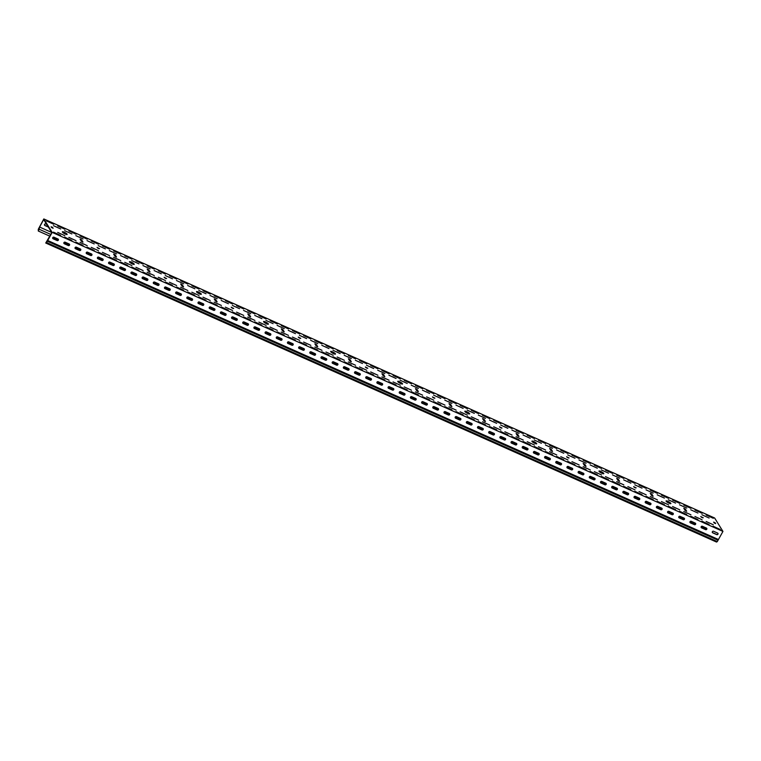 <?xml version="1.0" encoding="UTF-8"?>
<svg xmlns="http://www.w3.org/2000/svg" width="761" height="761" viewBox="0 0 761 761"><rect width="100%" height="100%" fill="white"/><g stroke="black" fill="none" stroke-linecap="round" stroke-linejoin="round"><path stroke-width="1.14" d="M67.101 234.179A2.74 0.58 -151.4 0 1 67.158 234.445A2.74 0.58 -151.4 0 1 64.913 233.865A2.74 0.58 -151.4 0 1 62.412 232.086A2.74 0.58 -151.4 0 1 62.354 231.82A2.74 0.58 -151.4 0 1 64.599 232.39A2.74 0.58 -151.4 0 1 67.101 234.179M134.183 264.086A2.74 0.58 -151.4 0 1 134.24 264.343A2.74 0.58 -151.4 0 1 131.986 263.772A2.74 0.58 -151.4 0 1 129.484 261.993A2.74 0.58 -151.4 0 1 129.437 261.727A2.74 0.58 -151.4 0 1 131.682 262.298A2.74 0.58 -151.4 0 1 134.183 264.086M99.529 248.628L97.037 247.401L99.529 248.628M201.265 293.984A2.74 0.58 -151.4 0 1 201.313 294.25A2.74 0.58 -151.4 0 1 199.068 293.679A2.74 0.58 -151.4 0 1 196.566 291.891A2.74 0.58 -151.4 0 1 196.509 291.634A2.74 0.58 -151.4 0 1 198.764 292.205A2.74 0.58 -151.4 0 1 201.265 293.984M166.602 278.536L164.119 277.299L166.602 278.536M268.338 323.891A2.74 0.58 -151.4 0 1 268.395 324.157A2.74 0.58 -151.4 0 1 266.15 323.587A2.74 0.58 -151.4 0 1 263.648 321.798A2.74 0.58 -151.4 0 1 263.591 321.532A2.74 0.58 -151.4 0 1 265.836 322.103A2.74 0.58 -151.4 0 1 268.338 323.891M233.684 308.443L231.192 307.206L233.684 308.443M335.42 353.798A2.74 0.58 -151.4 0 1 335.477 354.055A2.74 0.58 -151.4 0 1 333.232 353.485A2.74 0.58 -151.4 0 1 330.721 351.706A2.74 0.58 -151.4 0 1 330.674 351.439A2.74 0.58 -151.4 0 1 332.918 352.01A2.74 0.58 -151.4 0 1 335.42 353.798M300.766 338.341L298.274 337.113L300.766 338.341M402.502 383.696A2.74 0.58 -151.4 0 1 402.559 383.963A2.74 0.58 -151.4 0 1 400.305 383.392A2.74 0.58 -151.4 0 1 397.803 381.603A2.74 0.58 -151.4 0 1 397.746 381.347A2.74 0.58 -151.4 0 1 400.001 381.917A2.74 0.58 -151.4 0 1 402.502 383.696M367.839 368.248L365.356 367.011L367.839 368.248M469.575 413.604A2.74 0.58 -151.4 0 1 469.632 413.87A2.74 0.58 -151.4 0 1 467.387 413.299A2.74 0.58 -151.4 0 1 464.885 411.511A2.74 0.58 -151.4 0 1 464.828 411.244A2.74 0.58 -151.4 0 1 467.073 411.825A2.74 0.58 -151.4 0 1 469.575 413.604M434.921 398.155L432.429 396.919L434.921 398.155M536.657 443.511A2.74 0.58 -151.4 0 1 536.714 443.768A2.74 0.58 -151.4 0 1 534.469 443.197A2.74 0.58 -151.4 0 1 531.958 441.418A2.74 0.58 -151.4 0 1 531.91 441.152A2.74 0.58 -151.4 0 1 534.155 441.722A2.74 0.58 -151.4 0 1 536.657 443.511M502.003 428.062L499.511 426.826L502.003 428.062M603.739 473.409A2.74 0.58 -151.4 0 1 603.796 473.675A2.74 0.58 -151.4 0 1 601.542 473.104A2.74 0.58 -151.4 0 1 599.04 471.316A2.74 0.58 -151.4 0 1 598.983 471.059A2.74 0.58 -151.4 0 1 601.238 471.63A2.74 0.58 -151.4 0 1 603.739 473.409M569.076 457.96L566.593 456.724L569.076 457.96M670.812 503.316A2.74 0.58 -151.4 0 1 670.869 503.582A2.74 0.58 -151.4 0 1 668.624 503.011A2.74 0.58 -151.4 0 1 666.122 501.223A2.74 0.58 -151.4 0 1 666.065 500.957A2.74 0.58 -151.4 0 1 668.31 501.537A2.74 0.58 -151.4 0 1 670.812 503.316M636.158 487.868L633.666 486.631L636.158 487.868M703.24 517.775L700.748 516.538L703.24 517.775M303.629 342.05L310.802 345.332L303.629 342.05M288.276 330.35L295.449 333.632L288.276 330.35M292.452 337.066L299.625 340.348L292.452 337.066M277.099 325.366L284.272 328.647L277.099 325.366M325.993 352.02L333.166 355.292L325.993 352.02M310.64 340.319L317.813 343.601L310.64 340.319M314.816 347.035L321.989 350.307L314.816 347.035M299.463 335.335L306.635 338.616L299.463 335.335M258.911 322.112L266.084 325.394L258.911 322.112M243.558 310.421L250.73 313.694L243.558 310.421M247.734 317.128L254.906 320.41L247.734 317.128M232.381 305.437L239.553 308.709L232.381 305.437M281.275 332.081L288.448 335.363L281.275 332.081M265.922 320.391L273.094 323.663L265.922 320.391M270.088 327.097L277.27 330.379L270.088 327.097M254.735 315.406L261.917 318.678L254.735 315.406M393.066 381.927L400.248 385.199L393.066 381.927M377.722 370.226L384.895 373.508L377.722 370.226M381.889 376.942L389.061 380.215L381.889 376.942M366.536 365.242L373.708 368.524L366.536 365.242M415.43 391.886L422.602 395.168L415.43 391.886M400.077 380.196L407.249 383.468L400.077 380.196M404.253 386.902L411.425 390.184L404.253 386.902M388.9 375.211L396.072 378.483L388.9 375.211M348.348 361.989L355.52 365.261L348.348 361.989M332.995 350.288L340.177 353.57L332.995 350.288M337.171 357.004L344.343 360.276L337.171 357.004M321.817 345.304L328.99 348.586L321.817 345.304M370.712 371.958L377.884 375.23L370.712 371.958M355.358 360.257L362.531 363.539L355.358 360.257M359.534 366.973L366.707 370.246L359.534 366.973M344.181 355.273L351.354 358.555L344.181 355.273M124.756 262.307L131.929 265.579L124.756 262.307M109.403 250.607L116.576 253.889L109.403 250.607M113.57 257.323L120.752 260.595L113.57 257.323M98.226 245.622L105.398 248.904L98.226 245.622M147.111 272.276L154.283 275.549L147.111 272.276M131.758 260.576L138.94 263.858L131.758 260.576M135.934 267.292L143.106 270.564L135.934 267.292M120.58 255.591L127.753 258.873L120.58 255.591M80.038 242.369L87.211 245.651L80.038 242.369M64.685 230.669L71.857 233.95L64.685 230.669M68.851 237.384L76.024 240.666L68.851 237.384M53.498 225.684L60.68 228.966L53.498 225.684M102.393 252.338L109.565 255.61L102.393 252.338M87.039 240.638L94.212 243.92L87.039 240.638M91.215 247.354L98.388 250.626L91.215 247.354M75.862 235.653L83.035 238.935L75.862 235.653M214.193 302.174L221.365 305.456L214.193 302.174M198.84 290.483L206.012 293.756L198.84 290.483M203.016 297.19L210.188 300.471L203.016 297.19M187.663 285.499L194.835 288.771L187.663 285.499M236.557 312.143L243.729 315.425L236.557 312.143M221.204 300.452L228.376 303.725L221.204 300.452M225.37 307.159L232.543 310.44L225.37 307.159M210.017 295.468L217.189 298.74L210.017 295.468M169.475 282.245L176.647 285.518L169.475 282.245M154.122 270.545L161.294 273.827L154.122 270.545M158.298 277.261L165.47 280.533L158.298 277.261M142.944 265.56L150.117 268.842L142.944 265.56M191.829 292.205L199.011 295.487L191.829 292.205M176.476 280.514L183.658 283.786L176.476 280.514M180.652 287.23L187.824 290.502L180.652 287.23M165.299 275.53L172.471 278.811L165.299 275.53M661.385 501.537L668.558 504.819L661.385 501.537M646.032 489.846L653.204 493.118L646.032 489.846M650.208 496.553L657.38 499.834L650.208 496.553M634.855 484.862L642.027 488.134L634.855 484.862M683.749 511.506L690.921 514.788L683.749 511.506M668.396 499.815L675.568 503.088L668.396 499.815M672.562 506.522L679.744 509.803L672.562 506.522M657.219 494.831L664.391 498.103L657.219 494.831M616.667 481.608L623.839 484.881L616.667 481.608M601.314 469.908L608.486 473.19L601.314 469.908M605.49 476.624L612.662 479.896L605.49 476.624M590.136 464.923L597.309 468.205L590.136 464.923M639.031 491.568L646.203 494.85L639.031 491.568M623.678 479.877L630.85 483.149L623.678 479.877M627.844 486.583L635.016 489.865L627.844 486.583M612.491 474.893L619.673 478.165L612.491 474.893M701.937 514.759L709.109 518.041L701.937 514.759M679.573 504.8L686.745 508.072L679.573 504.8M694.926 516.491L702.099 519.773L694.926 516.491M690.75 509.784L697.923 513.057L690.75 509.784M706.103 521.475L713.276 524.757L706.103 521.475M482.512 421.794L489.684 425.076L482.512 421.794M467.159 410.103L474.331 413.375L467.159 410.103M471.325 416.809L478.507 420.091L471.325 416.809M455.972 405.118L463.154 408.391L455.972 405.118M504.866 431.763L512.039 435.045L504.866 431.763M489.513 420.062L496.686 423.344L489.513 420.062M493.689 426.778L500.862 430.06L493.689 426.778M478.336 415.087L485.508 418.36L478.336 415.087M437.794 401.856L444.966 405.137L437.794 401.856M422.441 390.165L429.613 393.437L422.441 390.165M426.607 396.871L433.78 400.153L426.607 396.871M411.254 385.18L418.426 388.452L411.254 385.18M460.148 411.825L467.321 415.106L460.148 411.825M444.795 400.134L451.967 403.406L444.795 400.134M448.971 406.84L456.143 410.122L448.971 406.84M433.618 395.149L440.79 398.422L433.618 395.149M571.949 461.67L579.121 464.942L571.949 461.67M556.595 449.97L563.768 453.252L556.595 449.97M560.771 456.686L567.944 459.958L560.771 456.686M545.418 444.985L552.591 448.267L545.418 444.985M594.312 471.639L601.485 474.912L594.312 471.639M578.959 459.939L586.132 463.221L578.959 459.939M583.126 466.655L590.298 469.927L583.126 466.655M567.773 454.954L574.945 458.236L567.773 454.954M527.23 441.732L534.403 445.004L527.23 441.732M511.877 430.032L519.05 433.313L511.877 430.032M516.053 436.747L523.226 440.029L516.053 436.747M500.7 425.047L507.872 428.329L500.7 425.047M549.585 451.701L556.767 454.973L549.585 451.701M534.232 440.001L541.413 443.283L534.232 440.001M538.408 446.717L545.58 449.989L538.408 446.717M523.054 435.016L530.227 438.298L523.054 435.016M57.674 232.4L64.847 235.682L57.674 232.4M299.434 341.794L306.607 345.075L299.434 341.794M281.294 325.622L288.476 328.904L281.294 325.622M288.257 336.809L295.43 340.091L288.257 336.809M270.117 320.638L277.289 323.92L270.117 320.638M321.789 351.763L328.971 355.045L321.789 351.763M303.658 335.591L310.83 338.873L303.658 335.591M310.612 346.778L317.784 350.06L310.612 346.778M292.481 330.607L299.653 333.889L292.481 330.607M254.716 321.855L261.889 325.137L254.716 321.855M236.576 305.684L243.748 308.966L236.576 305.684M243.53 316.871L250.711 320.153L243.53 316.871M225.399 300.7L232.571 303.981L225.399 300.7M277.071 331.825L284.243 335.106L277.071 331.825M258.94 315.653L266.112 318.935L258.94 315.653M265.893 326.84L273.066 330.122L265.893 326.84M247.763 310.669L254.935 313.951L247.763 310.669M388.871 381.67L396.043 384.942L388.871 381.67M370.74 365.499L377.913 368.771L370.74 365.499M377.694 376.685L384.866 379.958L377.694 376.685M359.553 360.514L366.735 363.787L359.553 360.514M411.235 391.639L418.407 394.911L411.235 391.639M393.095 375.468L400.267 378.74L393.095 375.468M400.048 386.655L407.221 389.927L400.048 386.655M381.917 370.483L389.09 373.756L381.917 370.483M344.153 361.732L351.325 365.014L344.153 361.732M326.022 345.561L333.194 348.842L326.022 345.561M332.976 356.747L340.148 360.029L332.976 356.747M314.835 340.576L322.008 343.858L314.835 340.576M366.507 371.701L373.689 374.973L366.507 371.701M348.376 355.53L355.549 358.802L348.376 355.53M355.33 366.716L362.502 369.989L355.33 366.716M337.199 350.545L344.372 353.827L337.199 350.545M120.552 262.05L127.724 265.332L120.552 262.05M102.421 245.879L109.594 249.161L102.421 245.879M109.375 257.066L116.547 260.348L109.375 257.066M91.244 240.895L98.416 244.176L91.244 240.895M142.916 272.019L150.088 275.292L142.916 272.019M124.785 255.848L131.957 259.13L124.785 255.848M131.739 267.035L138.911 270.317L131.739 267.035M113.598 250.864L120.771 254.145L113.598 250.864M75.834 242.112L83.006 245.394L75.834 242.112M57.703 225.941L64.875 229.223L57.703 225.941M64.656 237.128L71.829 240.409L64.656 237.128M46.526 220.956L53.698 224.238L46.526 220.956M98.198 252.081L105.37 255.363L98.198 252.081M80.057 235.91L87.239 239.192L80.057 235.91M87.02 247.097L94.193 250.379L87.02 247.097M68.88 230.925L76.052 234.207L68.88 230.925M209.998 301.927L217.17 305.199L209.998 301.927M191.858 285.755L199.03 289.028L191.858 285.755M198.811 296.942L205.984 300.215L198.811 296.942M180.68 280.771L187.853 284.043L180.68 280.771M232.352 311.886L239.525 315.168L232.352 311.886M214.221 295.725L221.394 298.997L214.221 295.725M221.175 306.911L228.348 310.184L221.175 306.911M203.035 290.74L210.217 294.012L203.035 290.74M165.27 281.989L172.452 285.261L165.27 281.989M147.139 265.817L154.312 269.09L147.139 265.817M154.093 277.004L161.265 280.276L154.093 277.004M135.962 260.833L143.135 264.105L135.962 260.833M187.634 291.958L194.806 295.23L187.634 291.958M169.503 275.786L176.676 279.059L169.503 275.786M176.457 286.973L183.629 290.245L176.457 286.973M158.317 270.802L165.489 274.074L158.317 270.802M657.19 501.29L664.363 504.562L657.19 501.29M639.05 485.118L646.222 488.391L639.05 485.118M646.003 496.305L653.185 499.577L646.003 496.305M627.873 480.134L635.045 483.406L627.873 480.134M679.544 511.249L686.717 514.531L679.544 511.249M661.414 495.078L668.586 498.36L661.414 495.078M668.367 506.265L675.54 509.547L668.367 506.265M650.236 490.103L657.409 493.375L650.236 490.103M612.472 481.352L619.644 484.624L612.472 481.352M594.331 465.18L601.504 468.453L594.331 465.18M601.285 476.367L608.458 479.639L601.285 476.367M583.154 460.196L590.327 463.468L583.154 460.196M634.826 491.321L641.999 494.593L634.826 491.321M616.695 475.149L623.868 478.422L616.695 475.149M623.649 486.336L630.821 489.608L623.649 486.336M605.518 470.165L612.691 473.437L605.518 470.165M694.955 510.032L702.127 513.314L694.955 510.032M713.086 526.203L720.258 529.485L713.086 526.203M706.132 515.016L713.304 518.298L706.132 515.016M672.591 500.063L679.763 503.344L672.591 500.063M690.731 516.234L697.904 519.516L690.731 516.234M683.768 505.047L690.95 508.329L683.768 505.047M701.908 521.218L709.081 524.5L701.908 521.218M478.308 421.537L485.48 424.819L478.308 421.537M460.177 405.366L467.349 408.647L460.177 405.366M467.13 416.552L474.303 419.834L467.13 416.552M449 400.381L456.172 403.663L449 400.381M500.671 431.506L507.844 434.788L500.671 431.506M482.531 415.335L489.713 418.617L482.531 415.335M489.494 426.521L496.667 429.803L489.494 426.521M471.354 410.35L478.526 413.632L471.354 410.35M433.589 401.608L440.762 404.881L433.589 401.608M415.458 385.437L422.631 388.709L415.458 385.437M422.412 396.624L429.585 399.896L422.412 396.624M404.281 380.452L411.454 383.725L404.281 380.452M455.953 411.568L463.126 414.85L455.953 411.568M437.813 395.397L444.985 398.678L437.813 395.397M444.766 406.593L451.948 409.865L444.766 406.593M426.636 390.422L433.808 393.694L426.636 390.422M567.754 461.413L574.926 464.695L567.754 461.413M549.613 445.242L556.786 448.524L549.613 445.242M556.567 456.429L563.739 459.711L556.567 456.429M538.436 440.258L545.608 443.539L538.436 440.258M590.108 471.382L597.28 474.655L590.108 471.382M571.977 455.211L579.15 458.483L571.977 455.211M578.931 466.398L586.103 469.67L578.931 466.398M560.79 450.227L567.972 453.499L560.79 450.227M523.026 441.475L530.208 444.757L523.026 441.475M504.895 425.304L512.067 428.586L504.895 425.304M511.849 436.491L519.021 439.772L511.849 436.491M493.718 420.319L500.89 423.601L493.718 420.319M545.39 451.444L552.562 454.726L545.39 451.444M527.259 435.273L534.431 438.555L527.259 435.273M534.212 446.46L541.385 449.741L534.212 446.46M516.072 430.288L523.245 433.57L516.072 430.288M53.479 232.143L60.652 235.425L53.479 232.143M717.889 533.271A0.913 0.837 -31.9 0 1 716.643 534.441L712.619 532.652A0.913 0.837 -31.9 0 1 712.325 532.434M717.956 534.193A0.913 0.837 -31.9 0 1 716.748 534.622L712.724 532.833A0.913 0.837 -31.9 0 1 712.515 531.501A0.913 0.837 -31.9 0 1 713.58 531.264L717.604 533.061A0.913 0.837 -31.9 0 1 717.956 534.193M706.712 528.286A0.913 0.837 -31.9 0 1 705.457 529.466L701.433 527.668A0.913 0.837 -31.9 0 1 701.147 527.449M706.779 529.209A0.913 0.837 -31.9 0 1 705.571 529.637L701.547 527.849A0.913 0.837 -31.9 0 1 701.338 526.517A0.913 0.837 -31.9 0 1 702.403 526.279L706.427 528.077A0.913 0.837 -31.9 0 1 706.779 529.209M695.535 523.302A0.913 0.837 -31.9 0 1 694.279 524.481L690.256 522.683A0.913 0.837 -31.9 0 1 689.97 522.465M695.602 524.224A0.913 0.837 -31.9 0 1 694.393 524.652L690.37 522.864A0.913 0.837 -31.9 0 1 690.16 521.532A0.913 0.837 -31.9 0 1 691.216 521.295L695.24 523.092A0.913 0.837 -31.9 0 1 695.602 524.224M684.348 518.327A0.913 0.837 -31.9 0 1 683.102 519.497L679.078 517.699A0.913 0.837 -31.9 0 1 678.793 517.48M684.424 519.24A0.913 0.837 -31.9 0 1 683.207 519.668L679.183 517.88A0.913 0.837 -31.9 0 1 678.974 516.548A0.913 0.837 -31.9 0 1 680.039 516.31L684.063 518.108A0.913 0.837 -31.9 0 1 684.424 519.24M673.171 513.342A0.913 0.837 -31.9 0 1 671.925 514.512L667.892 512.714A0.913 0.837 -31.9 0 1 667.606 512.495M673.238 514.255A0.913 0.837 -31.9 0 1 672.03 514.693L668.006 512.895A0.913 0.837 -31.9 0 1 667.797 511.563A0.913 0.837 -31.9 0 1 668.862 511.325L672.886 513.123A0.913 0.837 -31.9 0 1 673.238 514.255M661.994 508.358A0.913 0.837 -31.9 0 1 660.738 509.528L656.714 507.73A0.913 0.837 -31.9 0 1 656.429 507.511M662.06 509.271A0.913 0.837 -31.9 0 1 660.852 509.708L656.829 507.91A0.913 0.837 -31.9 0 1 656.619 506.579A0.913 0.837 -31.9 0 1 657.685 506.341L661.709 508.139A0.913 0.837 -31.9 0 1 662.06 509.271M650.807 503.373A0.913 0.837 -31.9 0 1 649.561 504.543L645.537 502.745A0.913 0.837 -31.9 0 1 645.252 502.536M650.883 504.286A0.913 0.837 -31.9 0 1 649.675 504.724L645.651 502.926A0.913 0.837 -31.9 0 1 645.442 501.594A0.913 0.837 -31.9 0 1 646.498 501.356L650.522 503.154A0.913 0.837 -31.9 0 1 650.883 504.286M639.63 498.388A0.913 0.837 -31.9 0 1 638.384 499.558L634.36 497.761A0.913 0.837 -31.9 0 1 634.065 497.551M639.706 499.302A0.913 0.837 -31.9 0 1 638.489 499.739L634.465 497.941A0.913 0.837 -31.9 0 1 634.255 496.61A0.913 0.837 -31.9 0 1 635.321 496.372L639.345 498.17A0.913 0.837 -31.9 0 1 639.706 499.302M628.453 493.404A0.913 0.837 -31.9 0 1 627.197 494.574L623.173 492.776A0.913 0.837 -31.9 0 1 622.888 492.567M628.519 494.317A0.913 0.837 -31.9 0 1 627.311 494.755L623.288 492.957A0.913 0.837 -31.9 0 1 623.078 491.625A0.913 0.837 -31.9 0 1 624.144 491.397L628.167 493.185A0.913 0.837 -31.9 0 1 628.519 494.317M617.276 488.419A0.913 0.837 -31.9 0 1 616.02 489.589L611.996 487.791A0.913 0.837 -31.9 0 1 611.711 487.582M617.342 489.333A0.913 0.837 -31.9 0 1 616.134 489.77L612.11 487.972A0.913 0.837 -31.9 0 1 611.901 486.64A0.913 0.837 -31.9 0 1 612.957 486.412L616.99 488.201A0.913 0.837 -31.9 0 1 617.342 489.333M606.089 483.435A0.913 0.837 -31.9 0 1 604.843 484.605L600.819 482.807A0.913 0.837 -31.9 0 1 600.534 482.598M606.165 484.348A0.913 0.837 -31.9 0 1 604.957 484.786L600.924 482.988A0.913 0.837 -31.9 0 1 600.714 481.656A0.913 0.837 -31.9 0 1 601.78 481.428L605.804 483.216A0.913 0.837 -31.9 0 1 606.165 484.348M594.912 478.45A0.913 0.837 -31.9 0 1 593.666 479.62L589.632 477.822A0.913 0.837 -31.9 0 1 589.347 477.613M594.978 479.363A0.913 0.837 -31.9 0 1 593.77 479.801L589.746 478.003A0.913 0.837 -31.9 0 1 589.537 476.671A0.913 0.837 -31.9 0 1 590.603 476.443L594.626 478.231A0.913 0.837 -31.9 0 1 594.978 479.363M583.735 473.466A0.913 0.837 -31.9 0 1 582.479 474.636L578.455 472.838A0.913 0.837 -31.9 0 1 578.17 472.629M583.801 474.379A0.913 0.837 -31.9 0 1 582.593 474.816L578.569 473.019A0.913 0.837 -31.9 0 1 578.36 471.687A0.913 0.837 -31.9 0 1 579.425 471.459L583.449 473.247A0.913 0.837 -31.9 0 1 583.801 474.379M572.557 468.481A0.913 0.837 -31.9 0 1 571.302 469.651L567.278 467.863A0.913 0.837 -31.9 0 1 566.993 467.644M572.624 469.394A0.913 0.837 -31.9 0 1 571.416 469.832L567.392 468.034A0.913 0.837 -31.9 0 1 567.183 466.702A0.913 0.837 -31.9 0 1 568.239 466.474L572.262 468.262A0.913 0.837 -31.9 0 1 572.624 469.394M561.371 463.497A0.913 0.837 -31.9 0 1 560.125 464.667L556.101 462.878A0.913 0.837 -31.9 0 1 555.815 462.659M561.447 464.41A0.913 0.837 -31.9 0 1 560.229 464.847L556.205 463.049A0.913 0.837 -31.9 0 1 555.996 461.718A0.913 0.837 -31.9 0 1 557.062 461.489L561.085 463.278A0.913 0.837 -31.9 0 1 561.447 464.41M550.193 458.512A0.913 0.837 -31.9 0 1 548.938 459.682L544.914 457.894A0.913 0.837 -31.9 0 1 544.629 457.675M550.26 459.425A0.913 0.837 -31.9 0 1 549.052 459.863L545.028 458.065A0.913 0.837 -31.9 0 1 544.819 456.733A0.913 0.837 -31.9 0 1 545.884 456.505L549.908 458.303A0.913 0.837 -31.9 0 1 550.26 459.425M539.016 453.527A0.913 0.837 -31.9 0 1 537.761 454.697L533.737 452.909A0.913 0.837 -31.9 0 1 533.451 452.69M539.083 454.45A0.913 0.837 -31.9 0 1 537.875 454.878L533.851 453.08A0.913 0.837 -31.9 0 1 533.642 451.749A0.913 0.837 -31.9 0 1 534.698 451.52L538.731 453.318A0.913 0.837 -31.9 0 1 539.083 454.45M527.83 448.543A0.913 0.837 -31.9 0 1 526.583 449.713L522.56 447.925A0.913 0.837 -31.9 0 1 522.274 447.706M527.906 449.466A0.913 0.837 -31.9 0 1 526.698 449.894L522.664 448.105A0.913 0.837 -31.9 0 1 522.455 446.764A0.913 0.837 -31.9 0 1 523.52 446.536L527.544 448.334A0.913 0.837 -31.9 0 1 527.906 449.466M516.652 443.558A0.913 0.837 -31.9 0 1 515.406 444.728L511.373 442.94A0.913 0.837 -31.9 0 1 511.088 442.721M516.719 444.481A0.913 0.837 -31.9 0 1 515.511 444.909L511.487 443.121A0.913 0.837 -31.9 0 1 511.278 441.789A0.913 0.837 -31.9 0 1 512.343 441.551L516.367 443.349A0.913 0.837 -31.9 0 1 516.719 444.481M505.475 438.574A0.913 0.837 -31.9 0 1 504.22 439.744L500.196 437.955A0.913 0.837 -31.9 0 1 499.91 437.737M505.542 439.497A0.913 0.837 -31.9 0 1 504.334 439.925L500.31 438.136A0.913 0.837 -31.9 0 1 500.101 436.804A0.913 0.837 -31.9 0 1 501.166 436.567L505.19 438.365A0.913 0.837 -31.9 0 1 505.542 439.497M494.298 433.589A0.913 0.837 -31.9 0 1 493.042 434.769L489.019 432.971A0.913 0.837 -31.9 0 1 488.733 432.752M494.365 434.512A0.913 0.837 -31.9 0 1 493.157 434.94L489.133 433.152A0.913 0.837 -31.9 0 1 488.923 431.82A0.913 0.837 -31.9 0 1 489.979 431.582L494.003 433.38A0.913 0.837 -31.9 0 1 494.365 434.512M483.111 428.605A0.913 0.837 -31.9 0 1 481.865 429.784L477.841 427.986A0.913 0.837 -31.9 0 1 477.556 427.768M483.187 429.527A0.913 0.837 -31.9 0 1 481.97 429.955L477.946 428.167A0.913 0.837 -31.9 0 1 477.737 426.835A0.913 0.837 -31.9 0 1 478.802 426.598L482.826 428.395A0.913 0.837 -31.9 0 1 483.187 429.527M471.934 423.63A0.913 0.837 -31.9 0 1 470.679 424.8L466.655 423.002A0.913 0.837 -31.9 0 1 466.369 422.783M472.001 424.543A0.913 0.837 -31.9 0 1 470.793 424.971L466.769 423.183A0.913 0.837 -31.9 0 1 466.56 421.851A0.913 0.837 -31.9 0 1 467.625 421.613L471.649 423.411A0.913 0.837 -31.9 0 1 472.001 424.543M460.757 418.645A0.913 0.837 -31.9 0 1 459.501 419.815L455.478 418.017A0.913 0.837 -31.9 0 1 455.192 417.799M460.824 419.558A0.913 0.837 -31.9 0 1 459.615 419.986L455.592 418.198A0.913 0.837 -31.9 0 1 455.382 416.866A0.913 0.837 -31.9 0 1 456.448 416.628L460.472 418.426A0.913 0.837 -31.9 0 1 460.824 419.558M449.57 413.661A0.913 0.837 -31.9 0 1 448.324 414.831L444.3 413.033A0.913 0.837 -31.9 0 1 444.015 412.814M449.646 414.574A0.913 0.837 -31.9 0 1 448.438 415.011L444.414 413.213A0.913 0.837 -31.9 0 1 444.205 411.882A0.913 0.837 -31.9 0 1 445.261 411.644L449.285 413.442A0.913 0.837 -31.9 0 1 449.646 414.574M438.393 408.676A0.913 0.837 -31.9 0 1 437.147 409.846L433.123 408.048A0.913 0.837 -31.9 0 1 432.828 407.839M438.46 409.589A0.913 0.837 -31.9 0 1 437.252 410.027L433.228 408.229A0.913 0.837 -31.9 0 1 433.019 406.897A0.913 0.837 -31.9 0 1 434.084 406.659L438.108 408.457A0.913 0.837 -31.9 0 1 438.46 409.589M427.216 403.691A0.913 0.837 -31.9 0 1 425.96 404.862L421.936 403.064A0.913 0.837 -31.9 0 1 421.651 402.854M427.282 404.605A0.913 0.837 -31.9 0 1 426.074 405.042L422.051 403.244A0.913 0.837 -31.9 0 1 421.841 401.913A0.913 0.837 -31.9 0 1 422.907 401.675L426.931 403.473A0.913 0.837 -31.9 0 1 427.282 404.605M416.039 398.707A0.913 0.837 -31.9 0 1 414.783 399.877L410.759 398.079A0.913 0.837 -31.9 0 1 410.474 397.87M416.105 399.62A0.913 0.837 -31.9 0 1 414.897 400.058L410.873 398.26A0.913 0.837 -31.9 0 1 410.664 396.928A0.913 0.837 -31.9 0 1 411.72 396.7L415.753 398.488A0.913 0.837 -31.9 0 1 416.105 399.62M404.852 393.722A0.913 0.837 -31.9 0 1 403.606 394.892L399.582 393.095A0.913 0.837 -31.9 0 1 399.297 392.885M404.928 394.636A0.913 0.837 -31.9 0 1 403.72 395.073L399.687 393.275A0.913 0.837 -31.9 0 1 399.477 391.944A0.913 0.837 -31.9 0 1 400.543 391.715L404.567 393.504A0.913 0.837 -31.9 0 1 404.928 394.636M393.675 388.738A0.913 0.837 -31.9 0 1 392.429 389.908L388.395 388.11A0.913 0.837 -31.9 0 1 388.11 387.901M393.741 389.651A0.913 0.837 -31.9 0 1 392.533 390.089L388.51 388.291A0.913 0.837 -31.9 0 1 388.3 386.959A0.913 0.837 -31.9 0 1 389.366 386.731L393.389 388.519A0.913 0.837 -31.9 0 1 393.741 389.651M382.498 383.753A0.913 0.837 -31.9 0 1 381.242 384.923L377.218 383.125A0.913 0.837 -31.9 0 1 376.933 382.916M382.564 384.666A0.913 0.837 -31.9 0 1 381.356 385.104L377.332 383.306A0.913 0.837 -31.9 0 1 377.123 381.974A0.913 0.837 -31.9 0 1 378.188 381.746L382.212 383.534A0.913 0.837 -31.9 0 1 382.564 384.666M371.311 378.769A0.913 0.837 -31.9 0 1 370.065 379.939L366.041 378.141A0.913 0.837 -31.9 0 1 365.756 377.932M371.387 379.682A0.913 0.837 -31.9 0 1 370.179 380.12L366.155 378.322A0.913 0.837 -31.9 0 1 365.946 376.99A0.913 0.837 -31.9 0 1 367.002 376.762L371.026 378.55A0.913 0.837 -31.9 0 1 371.387 379.682M360.134 373.784A0.913 0.837 -31.9 0 1 358.888 374.954L354.864 373.166A0.913 0.837 -31.9 0 1 354.569 372.947M360.21 374.697A0.913 0.837 -31.9 0 1 358.992 375.135L354.968 373.337A0.913 0.837 -31.9 0 1 354.759 372.005A0.913 0.837 -31.9 0 1 355.825 371.777L359.848 373.565A0.913 0.837 -31.9 0 1 360.21 374.697M348.957 368.8A0.913 0.837 -31.9 0 1 347.701 369.97L343.677 368.181A0.913 0.837 -31.9 0 1 343.392 367.963M349.023 369.713A0.913 0.837 -31.9 0 1 347.815 370.15L343.791 368.353A0.913 0.837 -31.9 0 1 343.582 367.021A0.913 0.837 -31.9 0 1 344.647 366.792L348.671 368.581A0.913 0.837 -31.9 0 1 349.023 369.713M337.779 363.815A0.913 0.837 -31.9 0 1 336.524 364.985L332.5 363.197A0.913 0.837 -31.9 0 1 332.215 362.978M337.846 364.728A0.913 0.837 -31.9 0 1 336.638 365.166L332.614 363.368A0.913 0.837 -31.9 0 1 332.405 362.036A0.913 0.837 -31.9 0 1 333.461 361.808L337.494 363.596A0.913 0.837 -31.9 0 1 337.846 364.728M326.593 358.831A0.913 0.837 -31.9 0 1 325.347 360.001L321.323 358.212A0.913 0.837 -31.9 0 1 321.037 357.993M326.669 359.744A0.913 0.837 -31.9 0 1 325.461 360.181L321.427 358.383A0.913 0.837 -31.9 0 1 321.218 357.052A0.913 0.837 -31.9 0 1 322.284 356.823L326.307 358.621A0.913 0.837 -31.9 0 1 326.669 359.744M315.415 353.846A0.913 0.837 -31.9 0 1 314.169 355.016L310.136 353.228A0.913 0.837 -31.9 0 1 309.851 353.009M315.482 354.769A0.913 0.837 -31.9 0 1 314.274 355.197L310.25 353.408A0.913 0.837 -31.9 0 1 310.041 352.067A0.913 0.837 -31.9 0 1 311.106 351.839L315.13 353.637A0.913 0.837 -31.9 0 1 315.482 354.769M304.238 348.861A0.913 0.837 -31.9 0 1 302.983 350.031L298.959 348.243A0.913 0.837 -31.9 0 1 298.673 348.024M304.305 349.784A0.913 0.837 -31.9 0 1 303.097 350.212L299.073 348.424A0.913 0.837 -31.9 0 1 298.864 347.092A0.913 0.837 -31.9 0 1 299.929 346.854L303.953 348.652A0.913 0.837 -31.9 0 1 304.305 349.784M293.061 343.877A0.913 0.837 -31.9 0 1 291.805 345.047L287.782 343.259A0.913 0.837 -31.9 0 1 287.496 343.04M293.128 344.8A0.913 0.837 -31.9 0 1 291.92 345.228L287.896 343.439A0.913 0.837 -31.9 0 1 287.687 342.108A0.913 0.837 -31.9 0 1 288.742 341.87L292.766 343.668A0.913 0.837 -31.9 0 1 293.128 344.8M281.874 338.892A0.913 0.837 -31.9 0 1 280.628 340.062L276.604 338.274A0.913 0.837 -31.9 0 1 276.319 338.055M281.95 339.815A0.913 0.837 -31.9 0 1 280.733 340.243L276.709 338.455A0.913 0.837 -31.9 0 1 276.5 337.123A0.913 0.837 -31.9 0 1 277.565 336.885L281.589 338.683A0.913 0.837 -31.9 0 1 281.95 339.815M270.697 333.908A0.913 0.837 -31.9 0 1 269.442 335.087L265.418 333.289A0.913 0.837 -31.9 0 1 265.132 333.071M270.764 334.83A0.913 0.837 -31.9 0 1 269.556 335.259L265.532 333.47A0.913 0.837 -31.9 0 1 265.323 332.138A0.913 0.837 -31.9 0 1 266.388 331.901L270.412 333.699A0.913 0.837 -31.9 0 1 270.764 334.83M259.52 328.923A0.913 0.837 -31.9 0 1 258.264 330.103L254.241 328.305A0.913 0.837 -31.9 0 1 253.955 328.086M259.587 329.846A0.913 0.837 -31.9 0 1 258.379 330.274L254.355 328.486A0.913 0.837 -31.9 0 1 254.145 327.154A0.913 0.837 -31.9 0 1 255.201 326.916L259.235 328.714A0.913 0.837 -31.9 0 1 259.587 329.846M248.333 323.948A0.913 0.837 -31.9 0 1 247.087 325.118L243.063 323.32A0.913 0.837 -31.9 0 1 242.778 323.102M248.409 324.861A0.913 0.837 -31.9 0 1 247.201 325.289L243.168 323.501A0.913 0.837 -31.9 0 1 242.968 322.169A0.913 0.837 -31.9 0 1 244.024 321.932L248.048 323.729A0.913 0.837 -31.9 0 1 248.409 324.861M237.156 318.964A0.913 0.837 -31.9 0 1 235.91 320.134L231.886 318.336A0.913 0.837 -31.9 0 1 231.591 318.117M237.223 319.877A0.913 0.837 -31.9 0 1 236.015 320.314L231.991 318.517A0.913 0.837 -31.9 0 1 231.782 317.185A0.913 0.837 -31.9 0 1 232.847 316.947L236.871 318.745A0.913 0.837 -31.9 0 1 237.223 319.877M225.979 313.979A0.913 0.837 -31.9 0 1 224.723 315.149L220.7 313.351A0.913 0.837 -31.9 0 1 220.414 313.132M226.046 314.892A0.913 0.837 -31.9 0 1 224.837 315.33L220.814 313.532A0.913 0.837 -31.9 0 1 220.604 312.2A0.913 0.837 -31.9 0 1 221.67 311.962L225.694 313.76A0.913 0.837 -31.9 0 1 226.046 314.892M214.802 308.995A0.913 0.837 -31.9 0 1 213.546 310.165L209.522 308.367A0.913 0.837 -31.9 0 1 209.237 308.157M214.868 309.908A0.913 0.837 -31.9 0 1 213.66 310.345L209.636 308.547A0.913 0.837 -31.9 0 1 209.427 307.216A0.913 0.837 -31.9 0 1 210.483 306.978L214.507 308.776A0.913 0.837 -31.9 0 1 214.868 309.908M203.615 304.01A0.913 0.837 -31.9 0 1 202.369 305.18L198.345 303.382A0.913 0.837 -31.9 0 1 198.06 303.173M203.691 304.923A0.913 0.837 -31.9 0 1 202.474 305.361L198.45 303.563A0.913 0.837 -31.9 0 1 198.241 302.231A0.913 0.837 -31.9 0 1 199.306 301.993L203.33 303.791A0.913 0.837 -31.9 0 1 203.691 304.923M192.438 299.025A0.913 0.837 -31.9 0 1 191.182 300.195L187.158 298.398A0.913 0.837 -31.9 0 1 186.873 298.188M192.504 299.939A0.913 0.837 -31.9 0 1 191.296 300.376L187.273 298.578A0.913 0.837 -31.9 0 1 187.063 297.247A0.913 0.837 -31.9 0 1 188.129 297.018L192.153 298.807A0.913 0.837 -31.9 0 1 192.504 299.939M181.261 294.041A0.913 0.837 -31.9 0 1 180.005 295.211L175.981 293.413A0.913 0.837 -31.9 0 1 175.696 293.204M181.327 294.954A0.913 0.837 -31.9 0 1 180.119 295.392L176.095 293.594A0.913 0.837 -31.9 0 1 175.886 292.262A0.913 0.837 -31.9 0 1 176.952 292.034L180.975 293.822A0.913 0.837 -31.9 0 1 181.327 294.954M170.074 289.056A0.913 0.837 -31.9 0 1 168.828 290.226L164.804 288.429A0.913 0.837 -31.9 0 1 164.519 288.219M170.15 289.97A0.913 0.837 -31.9 0 1 168.942 290.407L164.918 288.609A0.913 0.837 -31.9 0 1 164.709 287.278A0.913 0.837 -31.9 0 1 165.765 287.049L169.789 288.838A0.913 0.837 -31.9 0 1 170.15 289.97M158.897 284.072A0.913 0.837 -31.9 0 1 157.651 285.242L153.627 283.444A0.913 0.837 -31.9 0 1 153.332 283.235M158.963 284.985A0.913 0.837 -31.9 0 1 157.755 285.423L153.732 283.625A0.913 0.837 -31.9 0 1 153.522 282.293A0.913 0.837 -31.9 0 1 154.588 282.065L158.611 283.853A0.913 0.837 -31.9 0 1 158.963 284.985M80.637 249.18A0.913 0.837 -31.9 0 1 79.391 250.35L75.368 248.562A0.913 0.837 -31.9 0 1 75.082 248.343M80.714 250.103A0.913 0.837 -31.9 0 1 79.496 250.531L75.472 248.742A0.913 0.837 -31.9 0 1 75.263 247.411A0.913 0.837 -31.9 0 1 76.328 247.173L80.352 248.971A0.913 0.837 -31.9 0 1 80.714 250.103M91.815 254.164A0.913 0.837 -31.9 0 1 90.569 255.335L86.545 253.546A0.913 0.837 -31.9 0 1 86.259 253.327M91.891 255.087A0.913 0.837 -31.9 0 1 90.683 255.515L86.659 253.727A0.913 0.837 -31.9 0 1 86.45 252.386A0.913 0.837 -31.9 0 1 87.505 252.157L91.529 253.955A0.913 0.837 -31.9 0 1 91.891 255.087M103.001 259.149A0.913 0.837 -31.9 0 1 101.746 260.319L97.722 258.531A0.913 0.837 -31.9 0 1 97.437 258.312M103.068 260.072A0.913 0.837 -31.9 0 1 101.86 260.5L97.836 258.711A0.913 0.837 -31.9 0 1 97.627 257.37A0.913 0.837 -31.9 0 1 98.692 257.142L102.716 258.94A0.913 0.837 -31.9 0 1 103.068 260.072M114.179 264.134A0.913 0.837 -31.9 0 1 112.932 265.304L108.899 263.515A0.913 0.837 -31.9 0 1 108.614 263.296M114.245 265.047A0.913 0.837 -31.9 0 1 113.037 265.484L109.013 263.687A0.913 0.837 -31.9 0 1 108.804 262.355A0.913 0.837 -31.9 0 1 109.869 262.126L113.893 263.924A0.913 0.837 -31.9 0 1 114.245 265.047M125.356 269.118A0.913 0.837 -31.9 0 1 124.11 270.288L120.086 268.5A0.913 0.837 -31.9 0 1 119.8 268.281M125.432 270.031A0.913 0.837 -31.9 0 1 124.224 270.469L120.19 268.671A0.913 0.837 -31.9 0 1 119.981 267.339A0.913 0.837 -31.9 0 1 121.047 267.111L125.07 268.899A0.913 0.837 -31.9 0 1 125.432 270.031M58.283 239.211A0.913 0.837 -31.9 0 1 57.027 240.39L53.004 238.593A0.913 0.837 -31.9 0 1 52.718 238.374M58.35 240.134A0.913 0.837 -31.9 0 1 57.142 240.562L53.118 238.773A0.913 0.837 -31.9 0 1 52.909 237.442A0.913 0.837 -31.9 0 1 53.964 237.204L57.998 239.002A0.913 0.837 -31.9 0 1 58.35 240.134M136.542 274.103A0.913 0.837 -31.9 0 1 135.287 275.273L131.263 273.484A0.913 0.837 -31.9 0 1 130.978 273.266M136.609 275.016A0.913 0.837 -31.9 0 1 135.401 275.453L131.377 273.656A0.913 0.837 -31.9 0 1 131.168 272.324A0.913 0.837 -31.9 0 1 132.224 272.096L136.257 273.884A0.913 0.837 -31.9 0 1 136.609 275.016M147.72 279.087A0.913 0.837 -31.9 0 1 146.464 280.257L142.44 278.459A0.913 0.837 -31.9 0 1 142.155 278.25M147.786 280A0.913 0.837 -31.9 0 1 146.578 280.438L142.554 278.64A0.913 0.837 -31.9 0 1 142.345 277.308A0.913 0.837 -31.9 0 1 143.41 277.08L147.434 278.868A0.913 0.837 -31.9 0 1 147.786 280M69.46 244.195A0.913 0.837 -31.9 0 1 68.205 245.365L64.181 243.577A0.913 0.837 -31.9 0 1 63.895 243.358M69.527 245.118A0.913 0.837 -31.9 0 1 68.319 245.546L64.295 243.758A0.913 0.837 -31.9 0 1 64.086 242.426A0.913 0.837 -31.9 0 1 65.151 242.188L69.175 243.986A0.913 0.837 -31.9 0 1 69.527 245.118M51.681 232.438L39.601 227.054L43.681 219.568L51.805 232.638L45.736 243.016L46.516 242.531L717.3 541.575L722.95 531.416L714.608 517.984L43.815 218.94L38.278 229.289L38.278 231.011L39.23 229.27L39.325 227.377M718.508 539.549L47.724 240.505L52.157 232.371L43.815 218.94M62.469 232.181A2.74 0.58 -151.4 0 1 64.79 233.066A2.74 0.58 -151.4 0 1 66.797 234.531M129.551 262.079A2.74 0.58 -151.4 0 1 131.872 262.973A2.74 0.58 -151.4 0 1 133.879 264.438M80.39 239.686L82.416 241.979M113.931 254.64L115.957 256.933M97.484 247.934L98.863 248.685M196.633 291.986A2.74 0.58 -151.4 0 1 198.954 292.88A2.74 0.58 -151.4 0 1 200.952 294.345M147.463 269.594L149.498 271.877M181.004 284.547L183.04 286.83M164.557 277.832L165.946 278.593M263.706 321.893A2.74 0.58 -151.4 0 1 266.027 322.778A2.74 0.58 -151.4 0 1 268.034 324.243M214.545 299.492L216.581 301.784M248.086 314.445L250.122 316.738M231.639 307.739L233.028 308.49M330.788 351.791A2.74 0.58 -151.4 0 1 333.109 352.685A2.74 0.58 -151.4 0 1 335.116 354.15M281.627 329.399L283.653 331.691M315.168 344.353L317.194 346.645M298.721 337.646L300.1 338.398M397.87 381.699A2.74 0.58 -151.4 0 1 400.191 382.593A2.74 0.58 -151.4 0 1 402.189 384.058M348.7 359.306L350.735 361.589M382.241 374.26L384.276 376.543M365.794 367.544L367.183 368.305M464.952 411.606A2.74 0.58 -151.4 0 1 467.264 412.491A2.74 0.58 -151.4 0 1 469.271 413.955M415.782 389.204L417.818 391.496M449.323 404.158L451.359 406.45M432.876 397.451L434.265 398.203M532.025 441.504A2.74 0.58 -151.4 0 1 534.346 442.398A2.74 0.58 -151.4 0 1 536.353 443.863M482.864 419.111L484.9 421.404M516.405 434.065L518.431 436.357M499.958 427.359L501.337 428.11M599.107 471.411A2.74 0.58 -151.4 0 1 601.428 472.305A2.74 0.58 -151.4 0 1 603.425 473.77M549.937 449.019L551.972 451.311M583.478 463.972L585.513 466.255M567.031 457.256L568.419 458.017M666.189 501.318A2.74 0.58 -151.4 0 1 668.5 502.203A2.74 0.58 -151.4 0 1 670.508 503.677M617.019 478.926L619.054 481.209M650.56 493.87L652.596 496.162M634.113 487.164L635.502 487.925M701.195 517.071L702.574 517.822M684.101 508.824L686.137 511.116M51.567 227.51L51.12 226.797L52.404 227.301L53.137 228.233L51.567 227.51L52.461 227.977M714.056 522.826L714.979 523.33M46.668 224.381L45.736 223.962A0.913 0.837 148.1 0 0 44.538 225.227A0.913 0.837 148.1 0 0 44.88 225.522L48.343 227.073M48.228 226.892L44.766 225.351A0.913 0.837 -31.9 0 1 44.48 225.132M81.665 239.924L82.968 242.074L81.379 241.285L80.086 239.144L81.665 239.924L81.427 240.371M115.206 254.878L116.509 257.028L114.921 256.238L113.627 254.098L115.206 254.878L114.968 255.325M148.747 269.832L150.05 271.981L148.462 271.192L147.168 269.042L148.747 269.832L148.5 270.279M182.288 284.785L183.582 286.926L182.003 286.146L180.699 283.996L182.288 284.785L182.041 285.232M215.829 299.739L217.123 301.879L215.544 301.099L214.241 298.949L215.829 299.739L215.582 300.186M249.37 314.693L250.664 316.833L249.085 316.053L247.782 313.903L249.37 314.693L249.123 315.14M282.902 329.637L284.205 331.786L282.616 330.997L281.323 328.857L282.902 329.637L282.664 330.084M316.443 344.59L317.746 346.74L316.157 345.951L314.864 343.81L316.443 344.59L316.205 345.037M349.984 359.544L351.287 361.694L349.699 360.904L348.405 358.754L349.984 359.544L349.737 359.991M383.525 374.498L384.819 376.647L383.24 375.858L381.936 373.708L383.525 374.498L383.278 374.945M417.066 389.451L418.36 391.592L416.781 390.812L415.477 388.662L417.066 389.451L416.819 389.898M450.607 404.405L451.901 406.545L450.322 405.765L449.019 403.615L450.607 404.405L450.36 404.852M484.139 419.349L485.442 421.499L483.853 420.719L482.56 418.569L484.139 419.349L483.901 419.796M517.68 434.303L518.983 436.453L517.394 435.663L516.101 433.523L517.68 434.303L517.442 434.75M551.221 449.256L552.524 451.406L550.935 450.617L549.642 448.476L551.221 449.256L550.983 449.703M584.762 464.21L586.056 466.36L584.477 465.57L583.183 463.42L584.762 464.21L584.515 464.657M618.303 479.164L619.597 481.304L618.018 480.524L616.714 478.374L618.303 479.164L618.056 479.611M651.844 494.117L653.138 496.258L651.559 495.478L650.255 493.328L651.844 494.117L651.597 494.564M685.385 509.071L686.679 511.211L685.09 510.431L683.797 508.281L685.385 509.071L685.138 509.518M715.197 522.845L715.654 523.587L714.36 523.054L713.628 522.122L715.197 522.845L714.96 523.292M722.95 531.416L52.157 232.371M46.516 242.531L47.724 240.505M46.897 241.018L717.68 540.063M717.3 541.575L716.529 542.06L45.736 243.016M50.825 234.436L39.23 229.27M706.684 528.99L701.281 526.583M695.506 524.006L690.094 521.599M684.329 519.031L678.917 516.614M673.143 514.046L667.739 511.63M661.965 509.061L656.562 506.645M650.788 504.077L645.376 501.661M639.611 499.092L634.198 496.676M628.424 494.108L623.021 491.692M617.247 489.123L611.834 486.707M606.07 484.139L600.657 481.723M594.893 479.154L589.48 476.738M583.706 474.17L578.303 471.753M572.529 469.185L567.116 466.778M561.352 464.2L555.939 461.794M550.165 459.216L544.762 456.809M538.988 454.231L533.575 451.825M527.811 449.247L522.398 446.84M516.633 444.262L511.221 441.856M505.447 439.278L500.044 436.871M494.27 434.293L488.857 431.887M483.092 429.309L477.68 426.902M471.906 424.334L466.503 421.917M460.728 419.349L455.325 416.933M449.551 414.365L444.139 411.948M438.374 409.38L432.961 406.964M427.187 404.395L421.784 401.979M416.01 399.411L410.598 396.995M404.833 394.426L399.42 392.01M393.646 389.442L388.243 387.026M382.469 384.457L377.066 382.041M371.292 379.473L365.879 377.056M360.115 374.488L354.702 372.081M348.928 369.504L343.525 367.097M337.751 364.519L332.338 362.112M326.574 359.534L321.161 357.128M315.396 354.55L309.984 352.143M304.21 349.565L298.807 347.159M293.033 344.581L287.62 342.174M281.855 339.596L276.443 337.19M270.669 334.612L265.266 332.205M259.491 329.627L254.079 327.22M248.314 324.652L242.902 322.236M237.137 319.668L231.725 317.251M225.95 314.683L220.547 312.267M214.773 309.698L209.361 307.282M203.596 304.714L198.183 302.298M192.409 299.729L187.006 297.313M181.232 294.745L175.829 292.329M170.055 289.76L164.642 287.344M158.878 284.776L153.465 282.36M147.691 279.791L142.288 277.385M136.514 274.807L131.101 272.4M125.337 269.822L119.924 267.415M114.15 264.838L108.747 262.431M102.973 259.853L97.57 257.446M91.796 254.868L86.383 252.462M80.618 249.884L75.206 247.477M69.432 244.899L64.029 242.493M58.255 239.915L52.842 237.508M49.874 236.176L38.278 231.011"/></g></svg>

